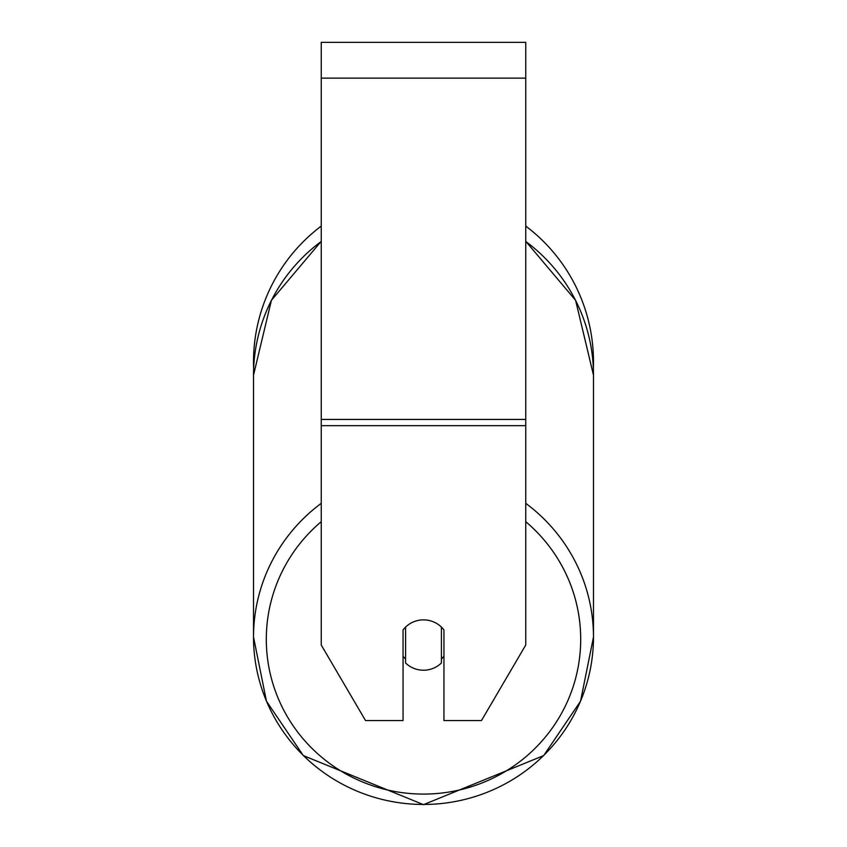 <?xml version="1.0" encoding="UTF-8"?>
<svg xmlns="http://www.w3.org/2000/svg" width="847" height="847" viewBox="0 0 847 847"><rect width="100%" height="100%" fill="white"/><g stroke="black" fill="none" stroke-linecap="round" stroke-linejoin="round"><path stroke-width="1.27" d="M423.5 670.221A25.558 25.177 0 0 1 405.607 663.021L405.607 627.066A25.558 25.177 0 0 1 441.393 627.066L441.393 663.021A25.558 25.177 0 0 1 423.5 670.221M405.607 659.03A25.558 25.177 0 0 1 403.056 656.15M443.944 656.15A25.558 25.177 0 0 1 441.393 659.03M525.743 425.66L525.743 42.35L321.257 42.35L321.257 645.043L365.523 720.564L403.056 720.564L403.056 629.935A25.558 25.177 0 0 1 443.944 629.935L443.944 720.564L481.477 720.564L525.743 645.043L525.743 425.66L321.257 425.66M525.743 226.075A169.982 169.982 0 0 1 593.355 368.561M321.257 241.437A169.982 167.399 0 0 0 253.518 375.168L253.645 368.561A169.982 169.982 0 0 1 321.257 226.075M321.257 503.319A169.982 167.399 180 0 0 253.518 637.05A169.982 167.399 180 0 0 423.5 804.459A169.982 167.399 180 0 0 593.482 637.05A169.982 167.399 180 0 0 525.743 503.319M525.743 521.678A157.203 154.821 0 0 1 570.952 692.952A157.203 154.821 0 0 1 423.5 794.084A157.203 154.821 0 0 1 276.048 692.952A157.203 154.821 0 0 1 321.257 521.678M525.743 241.437A169.982 167.399 0 0 1 593.482 375.168L593.482 637.05L580.534 701.221L543.668 755.588L423.5 804.65L543.668 755.598L580.534 701.221L593.482 637.05M525.743 78.136L321.257 78.136M525.743 419.445L321.257 419.445M253.518 637.05L266.466 701.221L303.332 755.588L423.5 804.65L303.332 755.598L266.466 701.221L253.518 637.05L253.518 375.168L271.4 300.346L321.257 241.279M525.743 241.279L575.6 300.346L593.482 375.168"/></g></svg>
